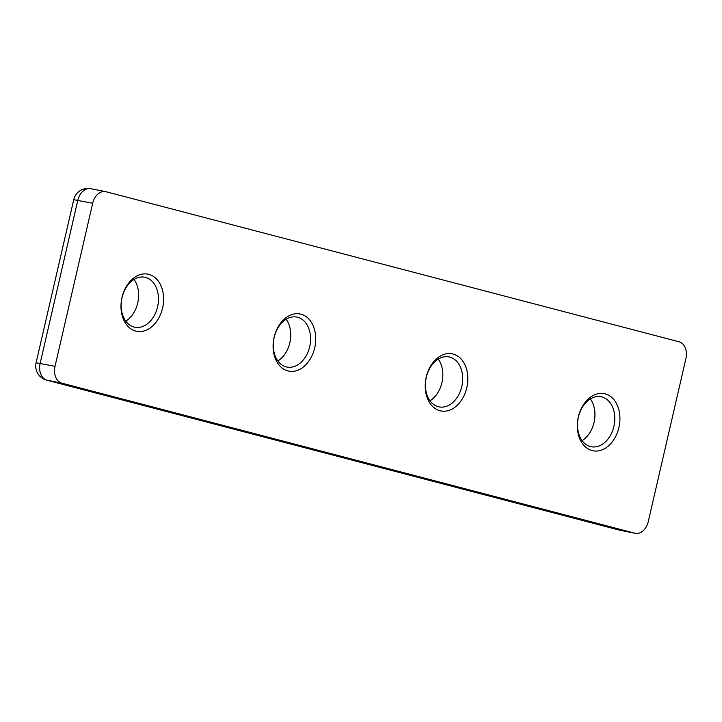 <?xml version="1.0" encoding="UTF-8"?>
<svg xmlns="http://www.w3.org/2000/svg" width="722" height="722" viewBox="0 0 722 722"><rect width="100%" height="100%" fill="white"/><g stroke="black" fill="none" stroke-linecap="round" stroke-linejoin="round"><path stroke-width="1.08" d="M590.352 398.923A25.478 18.33 -78.8 0 1 594.053 422.451A25.478 18.33 -78.8 0 1 582.094 440.61M613.89 426.377A25.478 18.33 -78.8 0 1 591.201 446.728A25.478 18.33 -78.8 0 1 578.403 417.081A25.478 18.33 -78.8 0 1 601.092 396.739A25.478 18.33 -78.8 0 1 613.89 426.377M618.907 427.532A29.115 20.947 -78.8 0 1 592.076 450.582A29.115 20.947 -78.8 0 1 578.349 416.91A29.115 20.947 -78.8 0 1 605.171 393.86A29.115 20.947 -78.8 0 1 618.907 427.532M438.245 359.087A25.478 18.33 -78.8 0 1 441.945 382.615A25.478 18.33 -78.8 0 1 429.987 400.782M461.782 386.55A25.478 18.33 -78.8 0 1 439.084 406.892A25.478 18.33 -78.8 0 1 426.296 377.254A25.478 18.33 -78.8 0 1 448.985 356.903A25.478 18.33 -78.8 0 1 461.782 386.55M466.8 387.705A29.115 20.947 -78.8 0 1 439.969 410.746A29.115 20.947 -78.8 0 1 426.233 377.083A29.115 20.947 -78.8 0 1 453.064 354.033A29.115 20.947 -78.8 0 1 466.8 387.705M134.03 279.423A25.478 18.33 -78.8 0 1 137.721 302.951A25.478 18.33 -78.8 0 1 125.772 321.11M157.567 306.877A25.478 18.33 -78.8 0 1 134.87 327.228A25.478 18.33 -78.8 0 1 122.072 297.59A25.478 18.33 -78.8 0 1 144.77 277.239A25.478 18.33 -78.8 0 1 157.567 306.877M162.585 308.032A29.115 20.947 -78.8 0 1 135.754 331.082A29.115 20.947 -78.8 0 1 122.018 297.41A29.115 20.947 -78.8 0 1 148.849 274.369A29.115 20.947 -78.8 0 1 162.585 308.032M286.138 319.259A25.478 18.33 -78.8 0 1 289.829 342.788A25.478 18.33 -78.8 0 1 277.88 360.946M309.675 346.713A25.478 18.33 -78.8 0 1 286.977 367.056A25.478 18.33 -78.8 0 1 274.18 337.418A25.478 18.33 -78.8 0 1 296.877 317.075A25.478 18.33 -78.8 0 1 309.675 346.713M314.693 347.869A29.115 20.947 -78.8 0 1 287.861 370.918A29.115 20.947 -78.8 0 1 274.125 337.246A29.115 20.947 -78.8 0 1 300.957 314.196A29.115 20.947 -78.8 0 1 314.693 347.869M679.032 341.777A14.557 10.469 -78.8 0 1 685.9 358.608L648.257 521.681A14.557 10.469 -78.8 0 1 635.288 533.305A14.557 10.469 -78.8 0 1 634.837 533.206L61.893 383.165A14.557 10.469 -78.8 0 1 55.025 366.334L92.678 203.27A14.557 10.469 -78.8 0 1 105.647 191.637A14.557 10.469 -78.8 0 1 106.089 191.745L679.032 341.777M105.647 191.637L90.764 188.695A14.557 10.469 101.2 0 0 77.796 200.319L40.143 363.392A14.557 10.469 101.2 0 0 47.011 380.223L619.954 530.255L634.837 533.206M61.893 383.165L47.011 380.223A14.557 10.108 104.7 0 1 46.596 380.124L619.539 530.165A14.557 10.108 104.7 0 0 619.954 530.255A14.557 10.469 101.2 0 0 620.406 530.363L635.288 533.305M90.764 188.695A14.557 14.557 0 0 0 73.743 199.696L36.1 362.769L55.025 366.334M73.743 199.696L92.678 203.27M36.1 362.769A14.557 14.557 0 0 0 46.596 380.124M619.539 530.165A14.557 14.557 0 0 0 620.406 530.363"/></g></svg>
